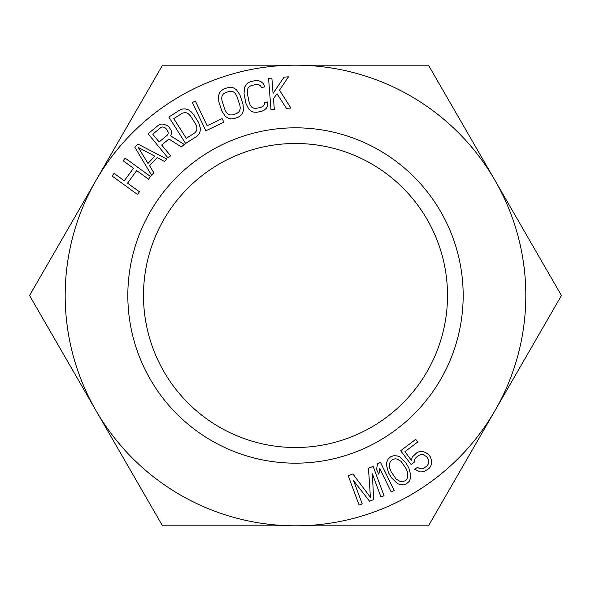 <?xml version="1.0" encoding="UTF-8"?>
<svg xmlns="http://www.w3.org/2000/svg" width="591" height="591" viewBox="0 0 591 591"><rect width="100%" height="100%" fill="white"/><g stroke="black" fill="none" stroke-linecap="round" stroke-linejoin="round"><path stroke-width="0.89" d="M391.205 492.007L394.197 490.545L380.486 462.391L377.494 463.846L376.541 469.498L378.875 474.292L379.828 468.641L391.205 492.007M295.5 65.18A230.32 230.32 0 0 1 494.963 410.656A230.32 230.32 0 0 1 96.038 410.656A230.32 230.32 0 0 1 295.5 65.18L428.475 65.18L561.45 295.5L428.475 525.82L162.525 525.82L29.55 295.5L162.525 65.18L295.5 65.18M463.174 295.5A167.674 167.674 0 0 1 295.5 463.174A167.674 167.674 0 0 1 127.826 295.5A167.674 167.674 0 0 1 295.5 127.826A167.674 167.674 0 0 1 463.174 295.5M123.194 160.796L133.44 168.236L124.317 180.802L114.07 173.362L112.113 176.059L137.459 194.461L139.417 191.772L127.553 183.158L136.676 170.585L148.54 179.199L150.498 176.51L125.152 158.107L123.194 160.796M151.577 175.202L153.859 172.779L149.553 165.687L157.162 157.605L164.505 161.476L166.788 159.053L137.895 144.041L134.859 147.27L151.577 175.202M171.53 133.418L171.117 130.301L168.568 126.348L163.884 124.169L160.9 124.044L158.336 125.299L148.082 133.78L168.043 157.923L170.607 155.802L161.69 145.017L168.952 139.003L181.297 146.96L184.289 144.485L170.673 135.856L171.53 133.418M198.628 122.559L193.264 114.122L191.004 111.61L188.64 109.956L185.338 108.899L182.752 108.966L180.056 109.889L168.819 117.033L185.633 143.465L196.862 136.322L198.849 134.268L200.002 131.956L200.445 128.513L198.628 122.559M373.652 499.639L372.352 473.819L380.929 496.935L384.054 495.775L373.15 466.41L368.466 468.146L370.409 497.282L352.871 473.938L348.188 475.674L359.092 505.039L362.209 503.887L353.632 480.764L369.493 501.183L373.652 499.639M192.378 102.524L205.86 130.796L223.886 122.197L222.164 118.592L207.145 125.757L195.377 101.091L192.378 102.524M228.089 87.571L223.878 88.982L221.462 90.497L219.778 92.469L218.522 95.698L218.855 101.918L222.039 111.396L225.518 116.553L228.473 118.37L231 118.931L233.844 118.68L238.047 117.269L240.463 115.755L242.147 113.782L243.403 110.554L243.071 104.334L239.894 94.856L236.407 89.699L233.452 87.882L230.926 87.32L228.089 87.571M267.849 105.309L267.738 101.933L264.48 102.59L264.325 104.659L262.958 106.291L260.912 107.377L256.021 108.36L253.709 108.146L251.818 107.163L250.34 105.42L249.269 102.915L247.304 93.112L247.326 90.393L248.021 88.214L249.387 86.582L251.434 85.488L256.331 84.506L258.636 84.727L260.528 85.71L261.466 87.557L264.731 86.907L263.527 83.745L260.83 81.565L258.393 80.694L255.541 80.59L250.65 81.573L248.057 82.77L246.144 84.513L244.497 87.564L244.039 93.77L246.004 103.573L248.818 109.128L251.515 111.3L253.953 112.172L256.804 112.283L261.695 111.3L264.288 110.103L266.201 108.36L267.849 105.309M270.988 109.594L274.313 109.335L273.478 98.704L276.987 93.747L286.472 108.382L290.898 108.042L279.491 90.216L288.467 76.815L284.042 77.155L273.064 93.385L271.875 78.108L268.558 78.367L270.988 109.594M406.601 483.733L409.127 481.466L410.501 478.333L410.915 475.762L408.765 467.754L405.714 462.583L399.738 456.828L397.292 455.949L393.887 455.639L390.681 456.754L388.154 459.022L386.78 462.155L386.366 464.718L388.516 472.734L391.567 477.897L397.544 483.66L399.989 484.539L403.394 484.849L406.601 483.733M428.756 462.066L428.239 464.134L426.872 466.011L424.22 468.02L422.048 468.826L419.92 468.774L417.423 467.318L414.771 469.328L420.201 471.899L423.621 471.817L428.881 468.663L430.691 466.454L431.696 463.189L431.408 460.057L430.278 456.732L428.667 454.612L425.771 452.625L422.838 451.502L419.418 451.59L416.803 452.736L412.348 456.946L411.343 460.219L404.901 451.723L417.719 442.002L415.702 439.349L400.676 450.741L411.144 464.548L414.239 462.206L414.801 459.266L416.167 457.397L418.82 455.388L420.991 454.575L423.119 454.634L426.865 456.813L428.431 459.805L428.756 462.066M138.316 147.484L154.842 156.187L147.994 163.448L138.316 147.484M168.117 133.64L167.26 135.213L159.142 141.936L152.766 134.231L160.892 127.516L162.599 126.969L164.298 127.287L166.005 128.476L168.125 131.911L168.117 133.64M173.776 118.621L182.198 113.265L184.429 112.637L186.549 112.866L188.559 113.96L190.457 115.91L195.82 124.346L196.788 126.895L196.921 129.17L196.234 131.195L194.72 132.945L186.298 138.301L173.776 118.621M229.36 91.361L231.672 91.287L233.674 92.026L235.358 93.563L236.732 95.919L239.916 105.397L240.234 108.101L239.82 110.347L238.668 112.142L236.777 113.479L232.566 114.89L230.254 114.964L228.252 114.226L226.567 112.682L225.193 110.332L222.009 100.854L221.691 98.15L222.105 95.905L223.258 94.109L225.149 92.772L229.36 91.361M395.098 458.786L397.211 459.089L401.156 461.408L406.039 468.589L407.591 472.312L407.709 476.885L406.955 478.88L404.909 480.86L402.183 481.695L400.07 481.392L396.125 479.079L391.242 471.899L389.691 468.175L389.565 463.603L390.326 461.608L392.372 459.628L395.098 458.786M447.513 295.5A152.013 152.013 0 0 1 295.5 447.513A152.013 152.013 0 0 1 143.487 295.5A152.013 152.013 0 0 1 295.5 143.487A152.013 152.013 0 0 1 447.513 295.5"/></g></svg>
